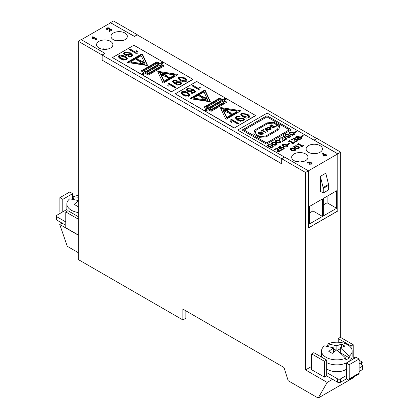<?xml version="1.0" encoding="UTF-8"?>
<svg xmlns="http://www.w3.org/2000/svg" width="419" height="419" viewBox="0 0 419 419"><rect width="100%" height="100%" fill="white"/><g stroke="black" fill="none" stroke-linecap="round" stroke-linejoin="round"><path stroke-width="0.63" d="M240.81 114.932L242.36 113.806L241.904 114.665L243.884 116.335L248.278 117.205L248.75 116.524L246.76 114.675L242.36 113.8M244.727 113.711L247.676 114.895L249.829 116.822M241.904 115.031L241.904 115.414L243.884 117.084L245.963 118.058M248.305 117.943L248.75 116.524M246.623 118.142L242.973 116.859L240.736 114.544L241.643 113.376L247.676 114.146L249.902 116.456L249.006 117.624L246.623 118.142M205.242 110.459L206.761 109.584L206.761 108.835L203.87 107.17L219.745 98.004L222.63 99.67L224.799 98.423L226.239 99.256L224.076 100.502L226.962 102.168L211.087 111.334L208.201 109.668L206.038 110.92L204.592 110.087L206.761 108.835M224.076 100.502L224.076 101.251L226.312 102.545M204.519 107.542L219.745 98.753L222.63 100.419L224.799 99.172L225.59 99.628M209.647 108.835L209.647 109.584L211.087 110.417L224.076 102.922L224.076 102.168L222.63 101.335L209.647 108.835L211.087 109.668L224.076 102.168M206.761 107.17L206.761 107.919L208.201 108.751L221.19 101.251L221.19 100.502L219.745 99.67L206.761 107.17L208.201 108.002L221.19 100.502M211.087 110.417L211.087 109.668M208.201 108.751L208.201 108.002M219.745 98.753L219.745 98.004M222.63 100.419L222.63 99.67M224.799 99.172L224.799 98.423M198.967 96.003A1.021 0.587 180 0 1 198.669 95.59A1.021 0.587 180 0 1 199.69 94.998A1.021 0.587 180 0 1 200.706 95.59A1.021 0.587 180 0 1 200.078 96.134A1.021 0.587 180 0 1 198.967 96.003M198.899 95.961A1.021 0.587 180 0 1 200.476 95.961M190.839 98.795L204.341 90.996A0.508 0.293 180 0 1 205.195 91.127L210.081 101.66M193.987 98.475A0.508 0.293 0 0 0 194.212 98.968L207.059 100.953A0.508 0.293 0 0 0 207.683 100.597L207.683 99.994M204.242 92.426A0.508 0.293 0 0 0 203.388 92.295L193.987 97.727A0.508 0.293 0 0 0 194.212 98.219L207.059 100.204A0.508 0.293 0 0 0 207.683 99.842L204.242 92.426M210.28 101.346A0.508 0.293 180 0 1 209.657 101.707L190.666 98.769A0.508 0.293 180 0 1 190.436 98.276L204.341 90.247A0.508 0.293 180 0 1 205.195 90.378L210.28 101.498M200.905 96.925L201.256 96.721L205.923 98.732A1.493 0.859 180 0 1 206.368 99.046M205.923 97.983A1.493 0.859 180 0 1 206.52 98.669A1.493 0.859 180 0 1 205.499 99.486A1.493 0.859 180 0 1 203.833 99.188L200.345 96.496L201.256 95.967L205.923 97.983L205.923 98.732M201.256 96.721L201.256 95.967M220.75 108.427A0.508 0.293 180 0 1 221.174 108.385L239.998 111.297M223.149 110.092A0.508 0.293 0 0 0 223.149 110.244L226.59 117.66A0.508 0.293 0 0 0 227.444 117.791L236.85 112.365A0.508 0.293 0 0 0 236.997 112.156L236.997 111.407A0.508 0.293 0 0 0 236.62 111.119L223.772 109.134A0.508 0.293 0 0 0 223.149 109.495L226.59 116.911A0.508 0.293 0 0 0 227.444 117.042L236.85 111.611A0.508 0.293 0 0 0 236.997 111.407M240.166 110.574A0.508 0.293 180 0 1 240.396 111.066L226.496 119.09A0.508 0.293 180 0 1 225.642 118.959L220.551 107.997A0.508 0.293 180 0 1 221.174 107.636L240.166 110.574L240.166 111.197M200.266 87.482L199.805 88.948L199.994 89.729L199.423 90.059L192.18 85.879L193.065 85.366L198.706 88.624L199.413 86.984L200.266 87.482M192.829 86.251L198.706 89.373L199.413 86.984M199.413 87.733L199.973 88.058M198.706 89.373L198.706 88.624M193.065 86.115L193.065 85.366M230.356 114.125A1.021 0.587 180 0 1 231.932 114.125M230.424 114.167A1.021 0.587 180 0 1 230.125 113.748A1.021 0.587 180 0 1 231.147 113.161A1.021 0.587 180 0 1 232.163 113.748A1.021 0.587 180 0 1 231.534 114.293A1.021 0.587 180 0 1 230.424 114.167M186.455 90.169L188.037 88.969M192.782 90.572L192.782 89.823L191.991 91.389L187.518 91.274L186.387 89.786L187.319 88.545L193.321 89.116L195.605 91.52M193.887 93.165L194.432 92.578L194.432 91.829L192.855 90.211M194.432 92.578L194.463 91.614L193.929 92.395L192.656 92.688L192.656 93.374M191.263 89.106L188.063 88.954L187.544 89.692L188.377 90.713L191.394 90.834L191.975 90.017L191.263 89.106M187.544 89.692L187.55 90.52L188.377 91.462L189.482 91.871M191.478 93.243L192.085 93.353M191.556 93.191L191.556 92.442L192.656 92.688M195.589 91.719L195.589 91.321L194.599 92.845L190.75 92.992L191.556 92.442M190.425 88.765L193.321 89.865L195.589 92.07M190.938 91.782L191.975 90.771L191.975 90.017M184.868 92.033L187.864 93.228L190.022 95.16M181.003 93.269L182.532 92.149M188.471 95.537L188.927 94.678L186.947 93.008L182.553 92.133L182.082 92.814L184.072 94.668L188.471 95.537L188.471 96.286L188.927 95.427M182.082 92.814L182.124 93.809L184.072 95.417L186.104 96.375M188.959 95.626L188.927 94.678M184.208 91.195L187.864 92.479L190.095 94.794L189.194 95.967L183.161 95.192L180.929 92.882L181.83 91.714L184.208 91.195L184.208 91.881M230.859 122.029L230.838 119.609L231.414 119.279L238.657 123.464L237.767 123.972L232.126 120.714L231.424 122.353L230.565 121.856L231.031 120.389M231.026 120.253L231.414 120.028L231.414 119.279M231.414 120.028L238.008 123.835M224.464 111.04A1.493 0.859 180 0 1 226.998 110.904L229.931 113.167M230.487 112.842L229.575 113.371L224.914 111.354A1.493 0.859 180 0 1 224.317 110.668A1.493 0.859 180 0 1 225.333 109.851A1.493 0.859 180 0 1 226.998 110.15L230.487 112.842M241.349 118.221L243.313 118.818L244.377 119.918M235.248 118.017L236.237 116.498L240.087 116.351L239.275 116.901L238.175 116.65L236.908 116.948L236.4 117.514L236.368 118.472L238.05 120.269L238.84 117.949L243.313 118.069L244.45 119.551L243.518 120.792L237.51 120.222L235.227 117.818M236.4 117.514L238.05 119.52L239.893 118.305M238.05 119.52L237.976 119.132M239.568 120.237L242.769 120.389L243.287 119.651L242.454 118.624L239.443 118.504L238.856 119.321L239.568 120.237L239.568 120.986L240.406 121.321M242.795 121.122L243.287 119.651M235.295 118.2L236.945 116.922M238.746 116.739L239.354 116.843M238.856 119.321L238.856 120.091L239.568 120.986M234.174 127.853L175.262 93.84L196.658 81.485L255.574 115.503L234.174 128.083L175.262 93.84M175.011 93.924L196.658 81.485M196.658 81.427L255.574 115.503M255.82 115.581L234.174 128.083M92.573 37.679L92.562 36.835L92.426 37.956L92.856 38.208L93.207 37.385L96.03 39.014L96.47 38.758L92.85 36.668L92.662 37.223M96.03 39.014L96.03 39.847L96.47 39.596L96.47 38.758M96.03 39.847L93.207 38.218L93.207 37.385M93.207 38.218L92.856 39.04L92.856 38.208M92.856 39.04L92.426 38.794L92.426 37.956M107.416 28.937L107.416 29.77L106.908 30.006L107.395 28.115L108.699 28.083L109.055 28.806L108.95 30.707M107.075 28.518L107.395 28.115L107.395 28.927L108.699 28.916L108.699 28.083M109.013 29.304L108.699 28.916M108.998 29.409L109.406 30.713L111.789 29.335L111.365 29.089L109.595 30.11L109.542 29.833M111.789 29.335L111.789 30.168L109.406 31.545L108.998 30.241M109.15 31.336L109.15 30.503M109.406 31.545L109.406 30.713M109.658 28.691L109.605 30.105L109.647 28.544L109.165 27.827L107.039 27.895L106.489 28.523L106.908 29.173M106.908 30.006L106.484 28.576M322.667 153.658L323.007 153.464L325.348 154.81L325.83 154.449L326.239 154.684L325.752 155.046L326.542 155.507M325.83 154.532L326.165 154.726M323.274 154.045L323.772 155.721L324.903 154.983L323.274 154.045L323.772 155.638L324.903 154.983M325.752 154.962L326.616 155.465L326.176 155.716L325.312 155.219L323.746 156.125L323.337 155.889L322.646 153.59L323.007 153.38L325.348 154.731L325.83 154.449M280.206 139.228L279.525 139.558L279.064 138.872L279.892 137.903L282.642 137.704L283.155 138.574L282.841 140.627L285.281 139.218L285.795 139.511L282.506 141.413L282.034 140.559L282.364 138.736L282.003 138.055L280.316 138.165L279.834 138.752L280.206 139.228M279.84 138.794L280.133 139.265M282.034 140.601L282.364 138.783M282.809 140.433L282.841 140.711L285.281 139.218M285.281 139.302L285.721 139.553M279.064 138.914L279.892 137.987L282.642 137.783L283.155 138.616M283.249 135.981L283.689 135.73L286.675 139.087M286.229 139.344L283.197 135.929L283.689 135.646L286.722 139.061L286.229 139.344M276.54 144.937L274.964 145.335L272.711 144.602L271.444 143.246L272.125 142.387L275.959 142.727L277.221 144.084L276.54 144.937M271.444 143.288L272.125 142.47L273.869 142.093L275.959 142.811L277.221 144.12M273.335 144.241L276.105 144.686L276.472 144.173L275.33 143.089L272.554 142.643L272.193 143.214L273.335 144.325L276.105 144.77L276.467 144.209M272.188 143.178L273.335 144.325M284.978 135.473L285.653 134.661L287.403 134.279L289.487 134.997L290.749 136.311M285.716 135.363L286.868 136.51L289.639 136.961L290 136.4M288.864 135.279L286.088 134.834L285.721 135.4L286.868 136.426L289.639 136.877L290 136.358L288.864 135.279M288.497 137.521L286.24 136.788L284.978 135.437L285.653 134.578L289.487 134.913L290.749 136.269L290.074 137.128L288.497 137.521M268.527 129.44L267.013 130.314L267.71 131.173L267.207 131.466L264.981 128.581L265.499 128.282L270.58 129.513L270.035 129.827L268.527 129.44M267.662 131.199L267.013 130.314M265.028 128.638L265.499 128.282M265.499 128.366L270.48 129.576M266.767 130.01L267.992 129.303L265.609 128.659L266.767 130.094L267.992 129.303M265.609 128.659L266.107 129.167M266.107 129.251L266.767 130.094M294.279 132.577L296.086 131.535L296.552 131.802M294.74 132.844L294.206 132.54L296.086 131.451L296.621 131.76L294.74 132.844M263.928 129.686L262.734 130.372L265.913 132.21L265.437 132.488L262.257 130.649L261.068 131.336L260.639 131.089L263.499 129.44L263.928 129.686M265.845 132.252L262.734 130.372M260.712 131.131L263.499 129.44M263.499 129.518L263.855 129.728M278.326 151.463L280.772 150.049L281.275 150.342L278.2 152.113L277.588 151.762L277.75 150.463L277.189 149.002L275.613 149.08L274.764 150.007L274.146 149.651L275.163 148.766L277.834 148.593L278.446 149.243L278.326 151.547L280.772 150.133L281.201 150.384M274.146 149.735L275.163 148.85L277.834 148.677L278.446 149.326L278.52 150.138M277.588 151.846L277.755 150.274M260.744 132.242L259.172 132.352L258.879 133.142L261.351 132.65L262.849 132.802L263.258 133.383L262.593 134.195L259.832 134.379L262.147 133.965L262.43 133.09L259.749 133.588L258.455 133.431L258.073 132.896L258.733 132.121L261.168 131.959L260.744 132.242M258.073 132.938L258.733 132.2L261.168 132.043M259.9 134.415L262.147 134.049L262.43 133.174M262.43 133.09L262.645 133.441M258.691 132.912L259.34 133.331L261.351 132.734L262.849 132.886L263.252 133.425M258.691 132.954L258.879 133.226M279.452 147.362L280.081 148.268L280.814 147.498L282.039 147.085L283.684 147.409L284.307 148.31M278.687 147.629L279.683 146.252L280.306 145.959L280.772 146.231M280.5 148.426L282.254 149.049L283.129 148.829L283.532 148.31L283.035 147.734L281.94 147.493L281.149 147.776L280.5 148.426L280.756 148.677L282.254 149.133L283.129 148.913L283.527 148.352M280.306 145.959L280.866 146.2L279.452 147.326L280.081 148.185L280.814 147.415L282.039 147.001L283.684 147.331L284.307 148.226L283.595 149.106L282.102 149.515L279.955 148.907L278.677 147.415M278.687 147.546L280.306 145.875M267.097 143.853A0.786 0.45 180 0 1 265.992 143.853L242.643 130.372A0.786 0.45 180 0 1 242.412 130.052A0.786 0.45 180 0 1 242.643 129.733L266.416 116.005A0.786 0.45 180 0 1 267.526 116.005L290.875 129.487A0.786 0.45 180 0 1 291.105 129.806A0.786 0.45 180 0 1 290.875 130.126L267.097 143.853M242.418 130.094A0.786 0.45 180 0 1 242.643 129.817L266.416 116.089A0.786 0.45 180 0 1 267.526 116.089L290.875 129.571A0.786 0.45 180 0 1 291.1 129.848M244.769 130.372L265.992 142.622A0.786 0.45 0 0 0 267.097 142.622L288.749 130.126A0.786 0.45 0 0 0 288.974 129.806A0.786 0.45 0 0 0 288.749 129.487L267.526 117.231A0.786 0.45 0 0 0 266.416 117.231L244.769 129.733A0.786 0.45 0 0 0 244.539 130.052A0.786 0.45 0 0 0 244.769 130.372L265.992 142.706A0.786 0.45 0 0 0 267.097 142.706L288.749 130.209A0.786 0.45 0 0 0 288.974 129.89A0.786 0.45 0 0 0 288.974 129.848M244.544 130.094A0.786 0.45 0 0 0 244.539 130.136A0.786 0.45 0 0 0 244.769 130.456M287.261 144.476L289.079 143.429L289.529 143.691M289.602 143.649L287.717 144.738L287.188 144.435L289.079 143.345L289.602 143.649M278.865 129.565L266.348 136.793L259.392 137.343L253.731 134.075L254.684 130.058L267.202 122.83L274.157 122.28L279.824 125.548L278.865 129.565M253.746 134.085L254.684 130.141L267.202 122.914L274.157 122.28M274.157 122.364L279.803 125.621M259.864 136.526L265.719 136.065L277.603 129.204L278.41 125.82L273.686 123.097L267.83 123.563L255.946 130.419L255.14 133.802L259.864 136.61L265.719 136.065M265.719 136.144L277.603 129.204M277.603 129.288L278.41 125.82M259.864 136.61L255.14 133.802M289.037 140.931L289.492 140.664L293.389 142.916L294.274 142.408L294.646 142.622M288.55 141.905L288.974 140.967M288.974 140.884L289.492 140.58L293.389 142.832L294.274 142.324L294.719 142.58L292.289 143.979L291.849 143.727L292.75 143.204L289.848 141.528L288.948 142.051L288.55 141.821L288.974 140.884L289.204 141.24M291.923 143.769L292.75 143.204M273.806 127.654L273.329 127.931L271.627 126.947L269.757 128.025L271.46 129.01L270.978 129.282L267.374 127.203L267.851 126.926L269.333 127.779L271.203 126.7L269.721 125.847L270.197 125.569L273.806 127.654M269.794 125.889L270.197 125.569M270.197 125.653L273.733 127.695M267.442 127.245L267.851 127.009L269.333 127.863L271.203 126.7M271.386 129.052L269.757 128.025M294.091 140.035L294.531 138.946M294.845 141.674L296.505 141.156L297.013 140.501L296.615 139.951L295.688 139.763L294.499 140.271L294.018 139.993L294.531 138.862L294.803 139.265M294.531 138.862L293.054 139.014L292.19 139.951L291.577 139.595L293.902 138.228L295.144 138.432L295.505 138.951L295.196 139.606L296.186 139.323L297.333 139.585L297.867 140.402L297.045 141.339L295.416 141.973L294.803 141.617L297.013 140.559M296.186 139.407L297.333 139.668L297.867 140.485M291.577 139.679L293.902 138.312L295.144 138.516L295.5 138.998M295.196 139.527L296.186 139.323M276.409 125.658L276.839 125.904L274.581 127.203L270.973 125.124L271.454 124.846L274.634 126.685L276.409 125.658L276.765 125.946M271.046 125.166L271.454 124.93L274.634 126.685M274.634 126.768L276.409 125.742M295.683 137.458L296.448 136.552L299.051 136.322L299.307 137.348L301.292 137.474L301.769 138.108M297.61 138.663L297.768 138.129L296.086 137.992L295.678 137.422L296.448 136.468L299.051 136.238L299.307 137.264L301.292 137.39L301.769 138.066L300.978 139.077L299.407 139.553L298.056 139.27L297.783 138.139L297.61 138.621M298.333 138.076L298.689 138.94L300.554 138.909L301.01 138.307M298.265 138.312L298.689 138.857L300.554 138.825L301.01 138.265L300.664 137.82L298.333 137.992M296.443 137.28L296.689 137.652L297.794 137.741L298.815 137.202M298.768 137.49L298.401 136.62L296.877 136.714L296.689 137.568L298.82 137.243M299.307 137.348L299.454 136.851M296.443 137.322L296.689 137.652M267.479 145.639L268.197 144.738L271.999 144.958L273.293 146.32M271.622 145.55L270.983 146.367L268.092 146.404L267.479 145.597L268.197 144.655L271.999 144.874L273.293 146.278L272.544 147.247L270.066 147.436L272.12 146.99L272.57 146.393L271.622 145.508M270.145 147.467L272.12 147.074L272.565 146.435M270.658 144.89L268.71 144.864L268.286 145.461L268.736 146.048L270.664 146.011L271.103 145.44L270.658 144.89M268.291 145.503L268.736 146.131L270.664 146.095L271.098 145.482M300.957 136.568L302.775 135.52L303.225 135.782M303.298 135.74L301.413 136.83L300.884 136.526L302.775 135.437L303.298 135.74M280.411 142.706L278.829 143.104L276.577 142.371L275.309 141.014L275.99 140.156L279.824 140.496L281.086 141.847L280.411 142.706M275.314 141.056L275.99 140.239L277.739 139.857L279.824 140.58L281.086 141.889M277.205 142.01L279.971 142.455L280.337 141.941L279.195 140.857L276.42 140.412L276.058 140.983L277.205 142.093L279.971 142.539L280.337 141.978M276.053 140.946L277.205 142.093M289.822 149.023L290.508 148.221L292.273 147.849L294.353 148.604L295.694 149.95M290.624 148.907L291.849 150.054L293.326 150.709L294.536 150.547L294.814 149.861M290.707 149.19L293.326 150.625L294.536 150.463L294.814 149.777L294.897 150.06M294.353 148.52L295.699 149.908L295.018 150.74L291.174 150.363L289.822 148.981L290.508 148.137L294.353 148.604M294.814 149.777L292.169 148.253L290.99 148.415L290.624 148.949M293.939 134.892L292.362 135.29L290.11 134.557L288.843 133.2L289.524 132.341L293.358 132.682L294.62 134.038L293.939 134.892M288.843 133.242L289.524 132.425L293.358 132.765L294.62 134.08M290.734 134.195L293.504 134.64L293.871 134.127L292.729 133.043L289.953 132.603L289.592 133.169L290.734 134.279L293.504 134.724L293.866 134.169M289.587 133.132L290.734 134.279M298.029 143.963L298.485 143.701L302.387 145.953L303.272 145.445L303.644 145.655M297.548 144.943L297.967 144M297.967 143.916L298.485 143.617L302.387 145.87L303.272 145.362L303.712 145.618L301.287 147.017L300.842 146.76L301.748 146.241L298.847 144.565L297.94 145.089L297.548 144.859L297.967 143.916L298.202 144.277M300.915 146.802L301.748 146.241M282.076 145.262L282.762 144.466L284.527 144.094L286.601 144.848L287.947 146.189M282.762 144.382L286.601 144.764L287.947 146.147L287.272 146.985L283.427 146.603L282.076 145.22L282.762 144.466M287.067 146.022L284.422 144.497L283.244 144.66L282.956 145.351L285.58 146.865L286.79 146.708L287.067 146.022L287.151 146.304M282.877 145.152L284.103 146.294L285.58 146.865M285.58 146.949L286.79 146.791L287.067 146.105M309.468 164.238L311.197 164.002L311.506 163.53M307.389 162.677L307.86 162.095L309.856 162.027L310.086 162.734L311.647 162.86L312.103 163.452M308.232 162.3L308.232 163.054L308.232 162.3M309.175 163.096L309.39 162.284M310.086 162.734L311.647 162.776L312.103 163.41L311.563 164.128L309.395 164.206L311.197 163.918L311.511 163.489L311.186 163.054L309.521 163.263L309.175 163.012L309.39 162.2L309.625 162.551M309.39 162.2L308.232 162.216L308.232 162.97L307.714 163.18L307.389 162.635L307.86 162.012L309.856 161.944L310.175 162.389M308.232 162.216L308.232 162.97M293.562 146.865L294.243 146.063L296.013 145.692L298.087 146.451L299.433 147.792M294.243 145.985L298.087 146.367L299.433 147.75L298.752 148.583L294.908 148.206L293.562 146.823L294.243 146.063M298.548 147.619L295.903 146.1L294.725 146.257L294.442 146.949L297.061 148.467L298.27 148.305L298.548 147.619L298.632 147.907M294.363 146.75L295.584 147.897L297.061 148.467M297.061 148.551L298.27 148.389L298.548 147.703M340.726 337.52L340.726 152.17L316.916 138.422L314.051 140.161L337.787 153.867L308.421 170.821L284.611 157.073L281.741 158.728L281.741 163.855L102.084 60.127L281.741 163.771M314.051 140.161L267.149 113.083L237.709 130.079L284.538 157.115M308.494 152.286A8.165 4.714 0 0 0 317.387 153.307A8.165 4.714 0 0 0 322.426 148.949A8.165 4.714 0 0 0 314.266 144.236A8.165 4.714 0 0 0 306.1 148.949A8.165 4.714 0 0 0 308.494 152.286M294.065 160.613A8.165 4.714 0 0 0 302.958 161.634A8.165 4.714 0 0 0 307.996 157.282A8.165 4.714 0 0 0 299.836 152.568A8.165 4.714 0 0 0 291.671 157.282A8.165 4.714 0 0 0 294.065 160.613M178.038 78.688L179.589 77.562L179.133 78.421L181.113 80.092L185.507 80.967L185.978 80.28L183.988 78.432L179.589 77.562M181.956 77.473L184.899 78.657L187.057 80.579M179.133 78.788L179.133 79.17L181.113 80.841L183.192 81.815M185.528 81.7L185.978 80.28M183.852 81.904L180.201 80.621L177.965 78.301L178.866 77.133L184.899 77.903L187.131 80.212L186.23 81.386L183.852 81.904M142.47 74.221L143.984 73.346L143.984 72.592L141.098 70.926L156.973 61.761L159.859 63.431L162.022 62.18L163.468 63.012L161.305 64.264L164.19 65.93L148.316 75.095L145.43 73.425L143.267 74.676L141.821 73.844L143.984 72.592M161.305 64.264L161.305 65.013L163.541 66.302M141.748 71.303L156.973 62.515L159.859 64.18L162.022 62.929L162.818 63.389M146.87 72.592L146.87 73.346L148.316 74.179L161.305 66.679L161.305 65.93L159.859 65.097L146.87 72.592L148.316 73.425L161.305 65.93M143.984 70.926L143.984 71.675L145.43 72.508L158.419 65.013L158.419 64.264L156.973 63.431L143.984 70.926L145.43 71.759L158.419 64.264M148.316 74.179L148.316 73.425M145.43 72.508L145.43 71.759M156.973 62.515L156.973 61.761M159.859 64.18L159.859 63.431M162.022 62.929L162.022 62.18M136.196 59.765A1.021 0.587 180 0 1 135.897 59.346A1.021 0.587 180 0 1 136.913 58.76A1.021 0.587 180 0 1 137.935 59.346A1.021 0.587 180 0 1 137.306 59.891A1.021 0.587 180 0 1 136.196 59.765M136.128 59.723A1.021 0.587 180 0 1 137.704 59.723M128.062 62.551L141.564 54.758A0.508 0.293 180 0 1 142.418 54.889L147.31 65.422M131.215 62.232A0.508 0.293 0 0 0 131.44 62.724L144.288 64.715A0.508 0.293 0 0 0 144.911 64.353L144.911 63.756M141.47 56.188A0.508 0.293 0 0 0 140.616 56.057L131.215 61.483A0.508 0.293 0 0 0 131.44 61.975L144.288 63.966A0.508 0.293 0 0 0 144.911 63.604L141.47 56.188M147.509 65.102A0.508 0.293 180 0 1 146.886 65.464L127.895 62.525A0.508 0.293 180 0 1 127.664 62.033L141.564 54.004A0.508 0.293 180 0 1 142.418 54.14L147.509 65.254M138.129 60.682L138.485 60.477L143.146 62.489A1.493 0.859 180 0 1 143.597 62.803M143.146 61.74A1.493 0.859 180 0 1 143.748 62.431A1.493 0.859 180 0 1 142.727 63.248A1.493 0.859 180 0 1 141.062 62.944L137.573 60.252L138.485 59.728L143.146 61.74L143.146 62.489M138.485 60.477L138.485 59.728M157.979 72.183A0.508 0.293 180 0 1 158.403 72.141L177.227 75.053M160.377 73.849A0.508 0.293 0 0 0 160.377 74.001L163.819 81.417A0.508 0.293 0 0 0 164.672 81.553L174.074 76.122A0.508 0.293 0 0 0 174.225 75.912L174.225 75.163A0.508 0.293 0 0 0 173.848 74.881L161.001 72.89A0.508 0.293 0 0 0 160.377 73.252L163.819 80.668A0.508 0.293 0 0 0 164.672 80.799L174.074 75.373A0.508 0.293 0 0 0 174.225 75.163M177.394 74.331A0.508 0.293 180 0 1 177.625 74.823L163.719 82.852A0.508 0.293 180 0 1 162.865 82.716L157.78 71.754A0.508 0.293 180 0 1 158.403 71.392L177.394 74.331L177.394 74.954M137.495 51.238L137.029 52.705L137.223 53.485L136.646 53.821L129.408 49.636L130.293 49.128L135.934 52.38L136.636 50.746L137.495 51.238M130.058 50.013L135.934 53.134L136.636 50.746M136.636 51.495L137.202 51.82M135.934 53.134L135.934 52.38M130.293 49.877L130.293 49.128M167.584 77.882A1.021 0.587 180 0 1 169.161 77.882M167.652 77.924A1.021 0.587 180 0 1 167.354 77.51A1.021 0.587 180 0 1 168.37 76.918A1.021 0.587 180 0 1 169.391 77.51A1.021 0.587 180 0 1 168.763 78.054A1.021 0.587 180 0 1 167.652 77.924M123.684 53.925L125.265 52.726M130.01 54.329L130.01 53.58L129.22 55.151L124.747 55.03L123.61 53.548L124.543 52.302L130.55 52.873L132.833 55.282M131.116 56.926L131.66 56.335L131.66 55.586L130.084 53.967M131.66 56.335L131.692 55.376L131.152 56.151L129.885 56.445L129.885 57.136M128.492 52.862L125.291 52.71L124.773 53.449L125.606 54.47L128.617 54.59L129.204 53.779L128.492 52.862M124.773 53.449L124.778 54.281L125.606 55.224L126.711 55.627M128.706 57L129.314 57.11M128.785 56.947L128.785 56.198L129.885 56.445M132.818 55.476L132.818 55.078L131.828 56.602L127.978 56.748L128.785 56.198M127.654 52.527L130.55 53.627L132.818 55.827M128.167 55.544L129.204 54.528L129.204 53.779M122.097 55.79L125.087 56.989L127.25 58.917M118.231 57.026L119.761 55.905M125.7 59.294L126.156 58.435L124.176 56.764L119.782 55.889L119.31 56.575L121.301 58.424L125.7 59.294L125.7 60.043L126.156 59.184M119.31 56.575L119.352 57.571L121.301 59.173L123.333 60.132M126.187 59.383L126.156 58.435M121.437 54.957L125.087 56.235L127.324 58.555L126.418 59.723L120.389 58.953L118.158 56.644L119.054 55.47L121.437 54.957L121.437 55.643M168.087 85.785L168.066 83.371L168.637 83.041L175.88 87.22L174.995 87.733L169.355 84.476L168.653 86.11L167.794 85.617L168.26 84.151M168.255 84.01L168.637 83.79L168.637 83.041M168.637 83.79L175.231 87.597M161.692 74.802A1.493 0.859 180 0 1 164.227 74.661L167.16 76.923M167.715 76.604L166.804 77.127L162.143 75.116A1.493 0.859 180 0 1 161.54 74.425A1.493 0.859 180 0 1 162.562 73.608A1.493 0.859 180 0 1 164.227 73.912L167.715 76.604M178.578 81.977L180.542 82.574L181.605 83.68M172.471 81.778L173.461 80.254L177.31 80.108L176.504 80.658L175.404 80.411L174.131 80.705L173.628 81.27L173.597 82.234L175.278 84.025L176.069 81.71L180.542 81.825L181.673 83.308L180.746 84.554L174.739 83.983L172.455 81.574M173.628 81.27L175.278 83.276L177.122 82.061M175.278 83.276L175.205 82.889M176.797 83.994L179.997 84.146L180.516 83.407L179.683 82.386L176.666 82.265L176.085 83.077L176.797 83.994L176.797 84.743L177.635 85.083M180.023 84.879L180.516 83.407M172.518 81.956L174.173 80.684M175.975 80.495L176.582 80.605M176.085 83.077L176.085 83.852L176.797 84.743M171.402 91.609L112.491 57.597L133.886 45.247L192.798 79.259L171.402 91.84L112.491 57.597M112.24 57.681L133.886 45.247M133.886 45.184L192.798 79.259M193.049 79.343L171.402 91.84M316.738 138.527L137.186 34.861L134.389 36.479L110.653 22.773L81.323 39.705M281.741 158.77L102.157 55.088L104.949 53.349L81.139 39.601L78.274 41.256L102.084 55.004L104.949 53.349M284.501 157.135L237.709 130.079M98.963 48.017A8.165 4.714 0 0 0 107.861 49.039A8.165 4.714 0 0 0 112.9 44.686A8.165 4.714 0 0 0 104.734 39.973A8.165 4.714 0 0 0 96.574 44.686A8.165 4.714 0 0 0 98.963 48.017M113.392 39.685A8.165 4.714 0 0 0 122.29 40.706A8.165 4.714 0 0 0 127.329 36.353A8.165 4.714 0 0 0 119.164 31.64A8.165 4.714 0 0 0 111.004 36.353A8.165 4.714 0 0 0 113.392 39.685M102.157 55.088L102.157 60.085M102.084 60.127L102.084 55.004M110.579 22.815L134.389 36.353L137.259 34.903M361.12 364.294L362.372 362.121L359.109 360.235M355.155 357.957L353.227 356.841M281.741 158.728L305.551 172.476L305.551 369.93L327.197 382.427L318.178 398.05L353.353 377.744L353.84 376.901M137.259 34.698L113.449 20.95L110.579 22.605M337.787 153.867L337.787 210.935L308.421 227.889M314.051 140.077L337.861 153.825L337.787 210.935M337.861 153.825L340.726 152.17M305.551 172.476L308.421 170.821L308.421 227.973L337.861 210.977M336.63 190.776L336.63 208.269L323.646 215.769L323.646 198.271L336.63 190.776M322.489 198.941L322.489 216.434L309.505 223.935L309.505 206.436L322.489 198.941M323.248 193.002L320.362 191.336L320.362 176.341L325.773 173.215L328.548 184.433A3.059 1.765 60 0 1 328.658 185.287L328.658 189.88L323.248 193.002L323.248 188.409A3.059 1.765 -120 0 0 323.138 187.555L320.362 176.341M312.967 204.435L312.967 210.935L309.505 212.941M322.489 216.434L312.967 210.935M327.108 196.27L327.108 202.775L323.646 204.776M336.63 208.269L327.108 202.775M305.551 369.93L311.668 366.4M103.451 49.337L103.451 48.834A7.144 4.122 180 0 0 101.906 49.107M106.002 48.834L106.002 49.337L106.002 48.834A7.144 4.122 180 0 1 107.568 49.107M298.716 161.949L298.737 161.456L298.737 161.954M302.576 161.724A7.144 4.122 180 0 0 301.287 161.493L301.266 161.923M317.005 153.391A7.144 4.122 180 0 0 316.685 153.317L316.644 153.459M313.999 153.663L314.166 153.076L314.166 153.663M116.335 40.774A7.144 4.122 180 0 1 121.997 40.774M297.097 161.724A7.144 4.122 180 0 1 298.737 161.456M311.526 153.391A7.144 4.122 180 0 1 314.166 153.076M78.274 205.703L77.567 206.342L74.105 204.341L78.688 200.738M78.274 200.533L69.737 198.816A15.304 8.836 0 0 0 66.846 203.98A15.304 8.836 0 0 0 78.274 212.527M72.497 198.789A15.304 8.836 180 0 1 73.199 198.48L73.199 196.815L78.274 197.229M73.199 198.48L74.252 199.088M78.274 195.432A15.304 8.836 0 0 0 73.199 196.815M65.773 225.27L56.968 220.185A2.043 1.178 180 0 1 56.371 219.352L56.371 216.021A2.043 1.178 0 0 0 56.968 216.853L65.773 221.934M66.846 203.98L66.846 208.981A15.304 8.836 0 0 0 67.281 211.066M60.315 213.255A2.043 1.178 -120 0 1 59.891 211.836L59.891 197.668L62.777 199.339L62.777 211.836L56.968 215.188A2.043 1.178 0 0 0 56.371 216.021M72.665 198.716L72.665 193.63L69.779 191.965L59.891 197.668M62.777 199.339L72.665 193.63M62.777 211.836L66.867 209.474M78.274 216.654L67.936 210.689L65.773 211.935L78.274 219.153M78.274 234.986L65.773 227.768L65.773 211.935M336.85 349.786L336.85 345.79L341.433 344.104L344.895 346.099L340.312 347.786L349.263 356.197L349.263 357.863A15.304 8.836 180 0 1 345.801 359.863L345.801 358.198L336.85 349.786L332.267 353.39L328.805 351.389L333.388 347.786L333.388 352.389M333.388 347.786L324.432 345.864A15.304 8.836 180 0 0 321.541 351.028L321.541 356.03A15.304 8.836 180 0 0 321.672 357.182M328.952 346.136L327.899 345.528L327.899 343.863L336.85 345.79M336.122 350.274L333.388 348.697M340.312 348.697L337.578 350.274M341.433 344.104L341.433 347.257M340.312 347.786L340.312 352.389M349.263 357.863L341.281 353.254M327.197 345.837A15.304 8.836 180 0 1 327.899 345.528M327.899 343.863A15.304 8.836 180 0 1 343.821 343.161A15.304 8.836 180 0 1 352.154 351.028A15.304 8.836 180 0 1 349.263 356.197M345.801 358.198A15.304 8.836 180 0 1 329.873 358.894A15.304 8.836 180 0 1 321.541 351.028M347.639 362.299A15.304 8.836 180 0 1 326.673 362.629M352.154 351.028L352.154 356.03A15.304 8.836 180 0 1 347.707 362.257M346.335 369.28A12.753 7.364 180 0 1 345.869 369.568A12.753 7.364 180 0 1 326.673 368.804M359.109 363.132L362.032 364.818A2.043 1.178 180 0 1 362.629 365.651A2.043 1.178 180 0 1 362.032 366.484L359.109 368.17M359.109 371.506L362.032 369.815A2.043 1.178 0 0 0 362.629 368.982L362.629 365.651M351.436 358.701L352.651 359.402M327.197 382.427L332.592 379.315L337.641 382.233A2.043 1.178 0 0 0 340.527 382.233L346.335 378.876L347.78 379.708A2.043 1.178 60 0 0 348.802 379.813L358.685 374.104A2.043 1.178 -120 0 0 359.109 373.172L359.109 359.004L349.221 364.713L346.335 363.048L356.223 357.339L359.109 359.004M346.335 378.876L346.335 375.544L340.527 378.896A2.043 1.178 180 0 1 337.641 378.896L326.673 372.564L326.673 360.068L324.51 361.319L311.668 353.903L313.831 352.657L326.673 360.068M332.592 379.315L326.673 375.901L326.673 372.564M359.109 373.172L349.221 378.876A2.043 1.178 60 0 1 348.802 379.813M349.221 378.876L349.221 364.713M346.335 375.544L346.335 363.048M351.064 345.989L338.217 338.573L340.385 337.326L353.227 344.737L351.064 345.989L351.064 347.754M338.217 342.229L338.217 338.573M326.673 375.901L324.51 377.147L324.51 361.319M324.51 377.147L311.668 369.736L311.668 353.903M353.227 359.067L353.227 344.737M318.178 398.05L288.235 380.761L283.909 367.432L182.894 309.112L182.894 319.943L185.868 318.225L185.868 310.83M182.894 319.943L78.274 259.539L78.274 41.256M78.274 252.647L67.286 246.304L59.713 224.437L78.274 235.153M59.713 224.437L62.022 223.102M359.863 363.566L362.372 362.121M243.884 117.084L243.884 116.335M241.643 114.125L241.643 113.376M247.676 114.895L247.676 114.146M248.278 117.949L248.278 117.205M194.212 98.968L194.212 98.219M190.436 98.69L190.436 98.276M207.059 100.953L207.059 100.204M204.341 90.996L204.341 90.247M205.195 91.127L205.195 90.378M223.149 110.244L223.149 109.495M226.59 117.66L226.59 116.911M227.444 117.791L227.444 117.042M236.85 112.365L236.85 111.611M221.174 108.385L221.174 107.636M187.319 89.294L187.319 88.545M193.929 93.144L193.929 92.395M188.377 91.462L188.377 90.713M193.321 89.865L193.321 89.116M191.394 91.583L191.394 90.834M184.072 95.417L184.072 94.668M187.864 93.228L187.864 92.479M181.83 92.463L181.83 91.714M226.998 110.904L226.998 110.15M243.313 118.818L243.313 118.069M238.84 118.697L238.84 117.949M242.769 121.133L242.769 120.389M236.237 117.247L236.237 116.498M109.6 30.105L109.6 29.304M181.113 80.841L181.113 80.092M178.866 77.882L178.866 77.133M184.899 78.657L184.899 77.903M185.507 81.71L185.507 80.967M131.44 62.724L131.44 61.975M127.664 62.452L127.664 62.033M144.288 64.715L144.288 63.966M141.564 54.758L141.564 54.004M142.418 54.889L142.418 54.14M160.377 74.001L160.377 73.252M163.819 81.417L163.819 80.668M164.672 81.553L164.672 80.799M174.074 76.122L174.074 75.373M158.403 72.141L158.403 71.392M124.543 53.056L124.543 52.302M131.152 56.9L131.152 56.151M125.606 55.224L125.606 54.47M130.55 53.627L130.55 52.873M128.617 55.345L128.617 54.59M121.301 59.173L121.301 58.424M125.087 56.989L125.087 56.235M119.054 56.225L119.054 55.47M164.227 74.661L164.227 73.912M180.542 82.574L180.542 81.825M176.069 82.459L176.069 81.71M179.997 84.889L179.997 84.146M173.461 81.003L173.461 80.254M328.658 185.287L323.248 188.409M328.548 184.433L323.138 187.555M56.968 216.853L56.968 220.185M362.032 366.484L362.032 369.815M337.641 378.896L337.641 382.233M340.527 382.233L340.527 378.896M193.835 98.685L193.835 97.936M207.704 100.67L207.704 99.921M223.133 110.166L223.133 109.417M199.805 89.697L199.805 88.948M131.063 62.441L131.063 61.693M144.927 64.432L144.927 63.678M160.362 73.927L160.362 73.178M137.029 53.459L137.029 52.705"/></g></svg>
